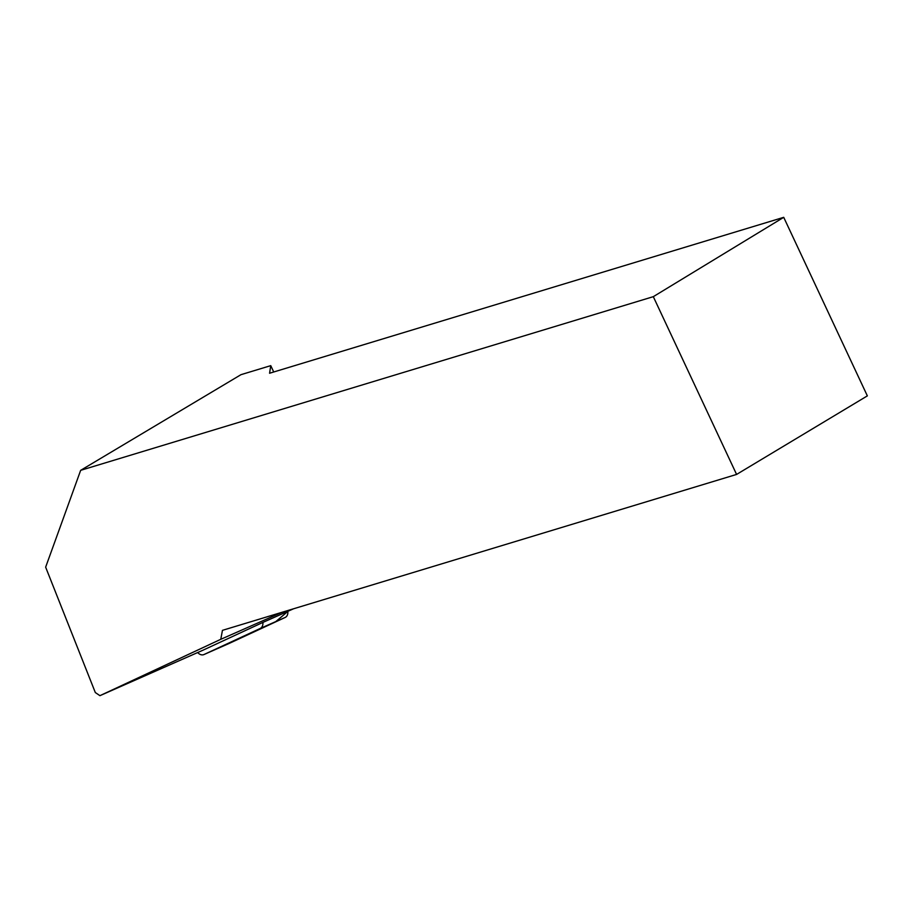 <?xml version="1.0" encoding="UTF-8"?>
<svg xmlns="http://www.w3.org/2000/svg" width="913" height="913" viewBox="0 0 913 913"><rect width="100%" height="100%" fill="white"/><g stroke="black" fill="none" stroke-linecap="round" stroke-linejoin="round"><path stroke-width="1.37" d="M197.676 652.533A7.43 5.387 -113.8 0 0 203.93 654.564A7.43 5.387 -113.8 0 0 203.998 654.53L260.228 628.464A7.43 5.387 -113.8 0 0 262.876 622.426L202.994 650.193L99.928 695.672L95.317 692.545L45.65 567.167L80.664 470.332L240.975 374.672L270.75 365.645L273.729 371.99M228.946 643.528L275.269 622.05L287.823 611.413A7.43 5.387 66.2 0 1 285.176 617.45L228.958 643.517A7.43 5.387 66.2 0 1 228.889 643.551A7.43 5.387 66.2 0 1 228.821 643.574M262.876 622.426L293.495 608.8M653.309 296.668L736.586 474.429L867.35 395.877L783.719 217.328L653.309 296.668L80.664 470.332M783.719 217.328L269.575 373.246L270.75 365.645M736.586 474.429L222.452 630.347L220.775 639.317L99.928 695.672M282.083 612.258L220.775 639.317M203.998 654.53L228.958 643.517M285.176 617.45L260.228 628.464M203.93 654.564L228.889 643.551"/></g></svg>
